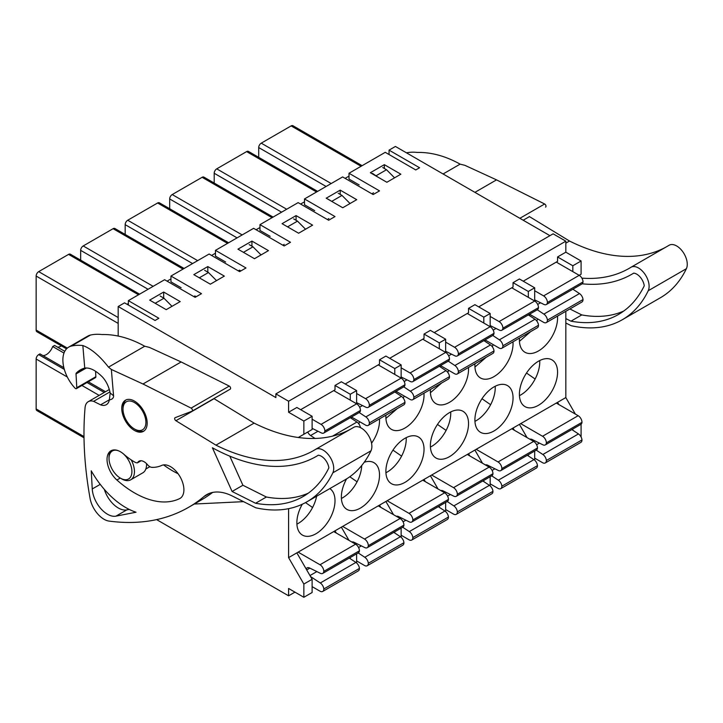 <?xml version="1.0" encoding="UTF-8"?>
<svg xmlns="http://www.w3.org/2000/svg" width="723" height="723" viewBox="0 0 723 723"><rect width="100%" height="100%" fill="white"/><g stroke="black" fill="none" stroke-linecap="round" stroke-linejoin="round"><path stroke-width="1.08" d="M384.329 164.654L400.858 174.198L386.868 182.268L370.339 172.725L384.329 164.654L384.329 168.468M340.199 190.131L356.728 199.675L342.738 207.745L326.209 198.201L340.199 190.131L340.199 194.388M296.069 215.608L312.598 225.151L298.608 233.231L282.078 223.678L296.069 215.608L296.069 220.307M251.938 241.084L268.468 250.628L254.478 258.707L237.948 249.164L251.938 241.084L251.938 246.227M207.808 266.561L224.338 276.105L210.348 284.184L193.818 274.641L207.808 266.561L207.808 272.146M163.678 292.038L180.208 301.581L166.218 309.661L149.688 300.117L163.678 292.038L163.678 298.057M549.932 235.662L395.418 146.453L389.055 150.131L419.584 167.745L415.77 169.95L385.242 152.327L349.001 173.258L379.521 190.881L373.158 194.55L342.639 176.927L304.491 198.952L335.011 216.575L328.649 220.244L298.129 202.63L259.973 224.654L290.501 242.277L284.139 245.947L253.619 228.323L215.463 250.348L245.992 267.971L239.629 271.64L209.11 254.026L170.953 276.05L201.473 293.674L195.12 297.343L164.6 279.72L128.351 300.651L158.87 318.265L155.056 320.47L124.537 302.847L118.174 306.516L118.174 336.041M523.226 281.193L557.569 261.365L557.569 256.963L565.829 252.182L565.829 241.175L288.594 401.238L275.87 393.89L275.87 397.569L118.174 306.516M121.735 478.924L120.47 478.183A16.186 9.345 -120 0 0 131.911 471.577A16.186 9.345 -120 0 0 120.47 451.758A16.186 9.345 -120 0 0 109.019 458.364A16.186 9.345 -120 0 0 120.47 478.183L121.735 478.924A17.985 10.384 -120 0 0 130.727 479.81L142.811 472.833A17.985 10.384 -120 0 0 146.534 464.6A17.985 10.384 -120 0 0 146.507 463.615M130.727 479.81A17.985 10.384 -120 0 0 131.215 459.918M110.285 451.233A17.985 10.384 -120 0 0 109.019 456.891L109.019 458.364M135.725 429.724L134.46 428.992A16.186 9.345 -120 0 0 145.901 422.386A16.186 9.345 -120 0 0 134.46 402.557A16.186 9.345 -120 0 0 123.009 409.164A16.186 9.345 -120 0 0 134.46 428.992L135.725 429.724A17.985 10.384 -120 0 0 144.058 430.944M126.118 399.873A17.985 10.384 -120 0 0 123.009 407.7L123.009 409.164M336.285 533.032L335.011 530.827L288.594 557.632L288.594 508.676M380.795 507.338L379.521 505.133L341.364 527.157L349.001 540.379M425.305 481.635L424.03 479.43L385.883 501.464L393.511 514.677M469.814 455.942L468.54 453.737L430.393 475.761L438.021 488.983M514.324 430.239L513.05 428.034L474.903 450.068L482.53 463.28M565.829 311.306L565.829 397.569L519.412 424.365L527.04 437.587M302.286 504.229A26.977 15.572 120 0 0 302.449 535.101A26.977 15.572 120 0 0 315.3 534.125A26.977 15.572 120 0 0 335.011 500.723A26.977 15.572 120 0 0 329.805 488.612M379.458 418.906A26.977 15.572 -60 0 1 379.521 420.696A26.977 15.572 -60 0 1 371.55 443.208M350.944 418.093A26.977 15.572 -60 0 1 351.74 417.135M346.597 478.879A26.977 15.572 120 0 0 346.959 509.408A26.977 15.572 120 0 0 359.81 508.423A26.977 15.572 120 0 0 379.521 475.029A26.977 15.572 120 0 0 373.936 462.675A26.977 15.572 120 0 0 364.211 462.277M423.967 393.213A26.977 15.572 -60 0 1 424.03 394.993A26.977 15.572 -60 0 1 412.255 422.142A26.977 15.572 -60 0 1 391.468 429.372A26.977 15.572 -60 0 1 385.946 415.165M395.454 392.399A26.977 15.572 -60 0 1 396.249 391.441M424.03 449.326A26.977 15.572 120 0 0 418.445 436.981A26.977 15.572 120 0 0 391.468 452.553A26.977 15.572 120 0 0 391.468 483.705A26.977 15.572 120 0 0 404.32 482.729A26.977 15.572 120 0 0 424.03 449.326M468.477 367.51A26.977 15.572 -60 0 1 468.54 369.299A26.977 15.572 -60 0 1 456.764 396.448A26.977 15.572 -60 0 1 435.978 403.678A26.977 15.572 -60 0 1 430.456 389.462M439.964 366.697A26.977 15.572 -60 0 1 440.759 365.739M468.54 423.633A26.977 15.572 120 0 0 462.955 411.279A26.977 15.572 120 0 0 435.978 426.859A26.977 15.572 120 0 0 435.978 458.011A26.977 15.572 120 0 0 448.829 457.026A26.977 15.572 120 0 0 468.54 423.633M512.987 341.816A26.977 15.572 -60 0 1 513.05 343.597A26.977 15.572 -60 0 1 501.274 370.745A26.977 15.572 -60 0 1 480.488 377.975A26.977 15.572 -60 0 1 474.966 363.768M484.473 341.003A26.977 15.572 -60 0 1 485.269 340.045M513.05 397.93A26.977 15.572 120 0 0 507.465 385.585A26.977 15.572 120 0 0 480.488 401.157A26.977 15.572 120 0 0 480.488 432.309A26.977 15.572 120 0 0 493.339 431.333A26.977 15.572 120 0 0 513.05 397.93M557.569 372.237A26.977 15.572 120 0 0 551.974 359.882A26.977 15.572 120 0 0 524.997 375.463A26.977 15.572 120 0 0 524.997 406.615A26.977 15.572 120 0 0 537.858 405.63A26.977 15.572 120 0 0 557.569 372.237M557.496 316.114A26.977 15.572 -60 0 1 557.569 317.903A26.977 15.572 -60 0 1 545.793 345.052A26.977 15.572 -60 0 1 524.997 352.282A26.977 15.572 -60 0 1 519.476 338.066M528.983 315.3A26.977 15.572 -60 0 1 529.778 314.342M335.011 530.827L341.364 527.157M379.521 505.133L385.883 501.464M424.03 479.43L430.393 475.761M468.54 453.737L474.903 450.068M513.05 428.034L519.412 424.365M296.855 552.86L312.119 579.295L303.85 584.067L303.85 597.279L288.594 588.468L288.594 595.815L294.948 592.137M300.669 409.679L335.011 389.86L335.011 385.449L341.364 381.78L356.629 390.592L356.629 403.805M345.187 383.985L379.521 364.157L379.521 359.756L385.883 356.078L401.138 364.889L401.138 378.111M389.697 358.283L424.03 338.463L424.03 334.053L430.393 330.384L445.648 339.195L445.648 352.408M434.207 332.589L468.54 312.761L468.54 308.36L474.903 304.681L490.167 313.493L490.167 326.715M478.716 306.886L513.05 287.067L513.05 282.657L519.412 278.988L534.677 287.799L534.677 301.012M288.594 401.238L288.594 412.246L296.855 407.474L312.119 416.285L312.119 429.507L303.85 434.279L303.85 421.057L288.594 412.246M288.594 595.815L156.602 519.602M350.275 558.707L350.275 557.496M394.785 533.014L394.785 531.803M439.295 507.311L439.295 506.1M483.804 481.617L483.804 480.406M528.314 455.915L528.314 454.704M128.351 305.052L128.351 300.651M170.953 276.05L170.953 281.853L181.13 287.727M350.275 400.135L350.275 394.261L335.011 385.449M215.463 250.348L215.463 256.15L225.639 262.024M394.785 374.433L394.785 368.567L379.521 359.756M259.973 224.654L259.973 230.456L270.149 236.331M439.295 348.739L439.295 342.865L424.03 334.053M304.491 198.952L304.491 204.754L314.659 210.628M483.804 323.036L483.804 317.162L468.54 308.36M349.001 173.258L349.001 179.06L359.177 184.934M528.314 297.343L528.314 291.468L513.05 282.657M356.629 553.827L356.629 562.991M401.138 528.133L401.138 537.288M445.648 502.431L445.648 511.595M490.167 476.728L490.167 485.892M534.677 451.035L534.677 460.199M303.85 597.279L312.119 592.508L312.119 579.295M296.9 524.157A26.977 15.572 120 0 0 297.496 523.841A26.977 15.572 120 0 0 312.571 507.51A26.977 15.572 120 0 0 316.62 496.222M312.571 507.51L305.513 502.612M359.611 421.681A26.977 15.572 -60 0 1 358.789 423.841M341.41 498.454A26.977 15.572 120 0 0 342.006 498.147A26.977 15.572 120 0 0 357.081 481.807A26.977 15.572 120 0 0 361.708 465.54M357.081 481.807L349.796 476.755M404.121 395.987A26.977 15.572 -60 0 1 403.298 398.147M397.135 408.703L385.919 418.418M385.919 472.761A26.977 15.572 120 0 0 386.516 472.444A26.977 15.572 120 0 0 401.599 456.114A26.977 15.572 120 0 0 406.19 437.65M401.599 456.114L392.969 450.131M448.64 370.284A26.977 15.572 -60 0 1 447.808 372.444M441.645 383.009L430.429 392.725M430.429 447.058A26.977 15.572 120 0 0 431.025 446.751A26.977 15.572 120 0 0 446.109 430.411A26.977 15.572 120 0 0 450.7 411.956M446.109 430.411L437.478 424.428M493.149 344.591A26.977 15.572 -60 0 1 492.318 346.751M486.154 357.307L474.939 367.022M474.939 421.364A26.977 15.572 120 0 0 475.535 421.048A26.977 15.572 120 0 0 490.619 404.717A26.977 15.572 120 0 0 495.21 386.254M490.619 404.717L481.988 398.735M519.448 395.662A26.977 15.572 120 0 0 520.045 395.354A26.977 15.572 120 0 0 535.128 379.015L526.507 373.032M535.128 379.015A26.977 15.572 120 0 0 539.72 360.56M572.824 429.01L572.824 430.221M558.834 404.546L557.569 402.34M389.055 154.532L389.055 150.131M303.85 584.067L288.594 557.632M298.274 437.496L303.85 434.279M565.829 397.569L575.372 414.089M581.093 436.999L581.093 424.211M275.87 393.89L553.113 233.827L565.829 241.175M572.824 271.64L572.824 265.766L581.093 260.994L565.829 252.182M581.093 260.994L581.093 274.216L579.186 275.318M572.824 265.766L557.569 256.963M537.659 318.888A26.977 15.572 -60 0 1 536.827 321.048M530.664 331.613L519.448 341.328M303.85 421.057L312.119 416.285M528.314 291.468L534.677 287.799M483.804 317.162L490.167 313.493M439.295 342.865L445.648 339.195M394.785 368.567L401.138 364.889M350.275 394.261L356.629 390.592M160.144 296.023L163.958 298.219L155.183 303.289M204.654 270.321L208.468 272.526L199.313 277.813M249.164 244.627L252.987 246.823L243.443 252.336M293.683 218.924L297.496 221.13L287.573 226.859M328.016 199.105L332.173 201.645M338.192 193.231L342.006 195.427L331.83 201.301M372.526 173.403L377.713 176.981M382.702 167.528L386.516 169.733L376.34 175.608M371.83 193.782L373.547 192.788M327.32 219.476L328.875 218.581M282.801 245.178L284.202 244.365M238.292 270.872L239.53 270.158L240.867 270.926M239.53 270.158L239.53 271.586M193.782 296.575L194.867 295.951L196.195 296.719M194.867 295.951L194.867 297.198M163.958 298.219L172.011 306.317M208.468 272.526L216.52 280.623M252.987 246.823L261.03 254.921M297.496 221.13L305.54 229.227M342.006 195.427L350.049 203.524M386.516 169.733L394.559 177.831M66.525 348.848L36.891 331.74A3.597 2.079 -60 0 1 36.15 330.086L67.32 348.088M139.575 294.162L70.375 254.216A3.597 2.079 120 0 0 68.577 254.388L38.69 271.64A3.597 2.079 120 0 0 36.15 276.05L36.15 330.086M61.41 345.892A10.194 5.883 -60 0 1 57.56 347.148M84.013 437.795L36.891 410.592A3.597 2.079 -60 0 1 36.15 408.947L36.15 359.024A3.597 2.079 -60 0 1 38.69 354.613L39.964 353.881L63.859 367.673M64.763 351.315L54.587 345.44L52.68 346.534A10.194 5.883 -60 0 1 42.937 355.589M362.133 165.675L292.932 125.721A3.597 2.079 120 0 0 291.134 125.901L261.247 143.154A3.597 2.079 120 0 0 258.707 147.555L258.707 157.352M317.623 191.369L248.423 151.414A3.597 2.079 120 0 0 246.624 151.595L216.737 168.848A3.597 2.079 120 0 0 214.198 173.258L214.198 183.055M273.113 217.072L203.913 177.117A3.597 2.079 120 0 0 202.115 177.298L172.228 194.55A3.597 2.079 120 0 0 169.679 198.952L169.679 208.748M228.604 242.765L159.403 202.811A3.597 2.079 120 0 0 157.605 202.991L127.718 220.244A3.597 2.079 120 0 0 125.169 224.654L125.169 234.451M184.094 268.468L114.885 228.513A3.597 2.079 120 0 0 113.086 228.694L83.208 245.947A3.597 2.079 120 0 0 80.66 250.348L80.66 260.144M127.013 304.284L128.351 303.506M167.076 281.157L170.953 278.915M211.586 255.454L215.463 253.213M256.096 229.751L259.973 227.519M300.605 204.058L304.491 201.816M345.124 178.355L349.001 176.123M88.296 381.78L105.504 391.721M52.68 346.534L63.986 353.068M95.563 371.288L96.078 371.586M520.687 423.633L542.557 436.258A5.395 3.118 60 0 1 546.371 442.865A5.395 3.118 60 0 1 545.269 444.916A5.395 3.118 60 0 1 542.846 444.799L532.11 439.485A5.395 3.118 60 0 0 529.923 439.241M556.294 403.073L578.165 415.698A5.395 3.118 60 0 1 581.979 422.313A5.395 3.118 60 0 1 580.876 424.356L545.269 444.916M536.24 450.131L542.846 454.496A5.395 3.118 60 0 1 546.371 460.488A5.395 3.118 60 0 1 545.25 462.964A5.395 3.118 60 0 1 542.557 462.693L534.677 458.138M542.846 454.496L578.454 433.936L571.848 429.57M578.454 433.936A5.395 3.118 60 0 1 581.979 439.927A5.395 3.118 60 0 1 580.858 442.404L545.25 462.964M546.371 460.488L581.979 439.927M546.371 442.865L581.979 422.313M531.486 440.144L532.39 439.62M529.561 314.216L543.597 322.322A5.395 3.118 -120 0 0 546.299 322.585A5.395 3.118 -120 0 0 547.41 320.117A5.395 3.118 -120 0 0 543.886 314.116L537.279 309.76M534.677 299.864L543.886 304.419A5.395 3.118 -120 0 0 546.317 304.546L581.925 283.985A5.395 3.118 -120 0 0 583.018 281.934A5.395 3.118 -120 0 0 579.204 275.327L556.294 262.097M546.317 304.546A5.395 3.118 -120 0 0 547.41 302.494A5.395 3.118 -120 0 0 543.597 295.888L534.677 290.736M572.887 289.2L579.494 293.565L543.886 314.116M546.299 322.585L581.907 302.024A5.395 3.118 -120 0 0 583.018 299.557A5.395 3.118 -120 0 0 579.494 293.565M583.018 281.934L547.41 302.494M583.018 299.557L547.41 320.117M485.052 339.909L499.087 348.016A5.395 3.118 -120 0 0 501.789 348.287A5.395 3.118 -120 0 0 502.901 345.811A5.395 3.118 -120 0 0 499.376 339.819L492.77 335.454M490.167 325.558L499.376 330.122A5.395 3.118 -120 0 0 501.807 330.239L537.415 309.679A5.395 3.118 -120 0 0 538.508 307.637A5.395 3.118 -120 0 0 534.695 301.03L511.785 287.799M501.807 330.239A5.395 3.118 -120 0 0 502.901 328.197A5.395 3.118 -120 0 0 499.087 321.581L490.167 316.43M528.377 314.903L534.984 319.259L499.376 339.819M501.789 348.287L537.397 327.727A5.395 3.118 -120 0 0 538.508 325.26A5.395 3.118 -120 0 0 534.984 319.259M538.508 307.637L502.901 328.197M538.508 325.26L502.901 345.811M476.177 449.326L498.048 461.961A5.395 3.118 60 0 1 501.861 468.567A5.395 3.118 60 0 1 500.759 470.61A5.395 3.118 60 0 1 498.337 470.492L487.6 465.178A5.395 3.118 60 0 0 485.413 464.943M511.785 428.775L533.655 441.401A5.395 3.118 60 0 1 537.469 448.007A5.395 3.118 60 0 1 536.367 450.058L500.759 470.61M491.73 475.833L498.337 480.189A5.395 3.118 60 0 1 501.861 486.19A5.395 3.118 60 0 1 500.741 488.658A5.395 3.118 60 0 1 498.048 488.387L490.167 483.841M498.337 480.189L533.945 459.629L527.338 455.273M533.945 459.629A5.395 3.118 60 0 1 537.469 465.63A5.395 3.118 60 0 1 536.349 468.097L500.741 488.658M501.861 486.19L537.469 465.63M501.861 468.567L537.469 448.007M486.968 465.847L487.88 465.323M581.879 278.129A215.861 124.627 -120 0 0 629.227 268.323A215.861 124.627 -120 0 0 630.899 267.32A14.993 8.658 60 0 1 631.016 267.248A14.993 8.658 60 0 1 644.482 273.556A14.993 8.658 60 0 1 648.233 290.727A174.505 100.75 60 0 1 622.313 319.729A174.505 100.75 60 0 1 571.206 325.702L565.829 323.009M406.462 152.833A81.31 46.95 60 0 1 417.316 152.436C431.333 152.164 445.603 156.069 460.126 164.139L443.082 173.972M460.126 164.139L464.898 165.332L496.529 179.873L474.912 192.354M496.529 179.873L544.645 203.994A1.798 1.039 60 0 1 545.892 205.567A1.798 1.039 60 0 1 545.63 207.058A1.798 1.039 60 0 1 545.549 207.103L545.63 207.058M665.612 247.275A215.861 124.627 -120 0 1 569.498 241.021L529.453 216.611A1.798 1.039 60 0 1 529.29 216.493M631.134 267.185L669.055 245.296A14.993 8.658 60 0 1 669.173 245.224A14.993 8.658 60 0 1 682.629 251.532A14.993 8.658 60 0 1 686.389 268.694A174.505 100.75 60 0 1 660.47 297.704L622.313 319.729M582.169 283.814A215.861 124.627 -120 0 0 631.884 274.216A215.861 124.627 -120 0 0 633.691 273.131A10.791 6.227 60 0 1 644.265 285.793A174.505 100.75 60 0 1 618.508 314.46A174.505 100.75 60 0 1 570.953 321.166L565.829 318.599M569.498 241.021L565.829 243.136M623.741 311.053A174.505 100.75 60 0 1 581.771 314.921L570.953 321.166M581.771 314.921L569.887 308.965M213.9 398.59A1.798 1.039 60 0 0 214.062 398.698L175.906 420.723L215.951 445.142A215.861 124.627 -120 0 0 313.836 450.411A215.861 124.627 -120 0 0 315.508 449.408A14.993 8.658 60 0 1 315.626 449.345A14.993 8.658 60 0 1 329.092 455.653A14.993 8.658 60 0 1 332.842 472.815A174.505 100.75 60 0 1 306.923 501.816A174.505 100.75 60 0 1 255.815 507.799L232.336 496.032A56.566 32.662 -120 0 0 206.688 494.649A56.566 32.662 -120 0 0 203.985 496.538A323 186.48 60 0 1 188.567 507.338A323 186.48 60 0 1 109.11 521.102A20.172 11.649 60 0 1 90.095 498.472A334.378 193.05 60 0 1 85.07 407.655A15.689 9.056 60 0 1 88.269 401.672A15.689 9.056 60 0 1 93.601 401.337L100.578 404.835A15.382 8.884 -120 0 0 106.353 404.681A15.382 8.884 -120 0 0 109.327 399.964L110.194 393.023C108.802 386.525 106.254 381.229 102.558 377.135C95.942 370.447 90.004 367.429 84.745 368.088A53.321 30.782 -120 0 0 80.316 369.914A53.321 30.782 -120 0 0 76.249 373.113A1.798 1.039 -120 0 0 76.023 373.927L86.326 367.98M68.703 347.121L87.781 336.105A28.125 16.24 60 0 1 90.474 335.056A81.31 46.95 60 0 1 101.925 334.532C115.942 334.252 130.212 338.156 144.727 346.227L108.495 367.148C99.657 355.797 91.107 348.594 82.847 345.54A81.31 46.95 -120 0 0 71.396 346.073A28.125 16.24 -120 0 0 68.703 347.121A28.125 16.24 -120 0 0 75.02 388.152A1.798 1.039 -120 0 0 76.412 388.64A1.798 1.039 -120 0 0 76.783 387.718L76.023 373.927M95.553 371.242L95.861 376.71L76.783 387.718M76.412 388.64L95.49 377.632A1.798 1.039 -120 0 0 95.861 376.71M110.194 393.023L113.556 395.743L111.351 369.453L108.495 367.148M111.351 369.453L142.982 383.994L191.107 408.106A1.798 1.039 60 0 1 192.345 409.688A1.798 1.039 60 0 1 192.083 411.179A1.798 1.039 60 0 1 192.002 411.224L175.129 417.677A1.798 1.039 60 0 0 175.047 417.722A1.798 1.039 60 0 0 174.758 419.141A1.798 1.039 60 0 0 175.906 420.723M144.727 346.227L149.498 347.429L181.139 361.961L142.982 383.994M178.12 473.764A94.424 54.514 60 0 1 163.561 464.907M181.139 361.961L229.254 386.082A1.798 1.039 60 0 1 230.501 387.655A1.798 1.039 60 0 1 230.239 389.155A1.798 1.039 60 0 1 230.149 389.191L192.164 411.125M214.062 398.698L254.107 423.109A215.861 124.627 -120 0 0 350.221 429.372M315.743 449.272L353.664 427.383A14.993 8.658 60 0 1 353.782 427.311A14.993 8.658 60 0 1 367.239 433.619A14.993 8.658 60 0 1 370.998 450.791A174.505 100.75 60 0 1 345.079 479.792L306.923 501.816M92.246 488.974A21.582 12.463 -120 0 0 100.732 508.522A21.582 12.463 -120 0 0 115.96 516.15L136.041 512.227A68.233 39.394 60 0 1 91.243 470.809L92.246 488.974L100.235 484.365M113.556 395.743C113.719 397.975 112.309 399.376 109.327 399.964M147.149 422.133A17.985 10.384 60 0 1 143.452 431.351A17.985 10.384 60 0 1 125.468 420.967A17.985 10.384 60 0 1 125.468 400.199A17.985 10.384 60 0 1 138.933 404.618A17.985 10.384 60 0 1 147.149 422.133M232.092 491.486L212.399 447.772A215.861 124.627 -120 0 0 316.493 456.303A215.861 124.627 -120 0 0 318.301 455.228A10.791 6.227 60 0 1 328.866 467.88A174.505 100.75 60 0 1 303.109 496.547A174.505 100.75 60 0 1 255.562 503.253L232.092 491.486L242.901 485.25L229.797 456.159M134.984 462.214A57.985 33.484 60 0 1 123.787 454.198A18.888 10.899 -120 0 0 110.944 450.8A18.888 10.899 -120 0 0 116.873 480A94.424 54.514 -120 0 0 179.566 498.653A18.888 10.899 -120 0 0 179.982 498.436A18.888 10.899 -120 0 0 180.235 477.063A18.888 10.899 -120 0 0 161.618 465.458A57.985 33.484 60 0 1 152.011 467.356A7.194 4.157 60 0 1 147.429 464.618A10.194 5.883 60 0 0 138.988 461.22A10.194 5.883 60 0 0 137.515 462.828A7.194 4.157 60 0 1 134.984 462.214M109.959 391.893L93.601 401.337M109.444 399.72L100.578 404.835M254.107 423.109L215.951 445.142M212.67 492.417A323 186.48 60 0 1 201.283 499.991L188.567 507.338M104.293 489.335A21.582 12.463 -120 0 0 126.769 509.905L129.236 509.426M308.35 493.14A174.505 100.75 60 0 1 266.371 497.017L255.562 503.253M266.371 497.017L242.901 485.25M141.112 460.75L137.515 462.828M84.745 368.088L82.847 345.54M194.297 504.03L243.561 501.654M396.032 391.306L410.068 399.412A5.395 3.118 -120 0 0 412.761 399.683A5.395 3.118 -120 0 0 413.881 397.207A5.395 3.118 -120 0 0 410.357 391.215L403.75 386.85M401.138 376.954L410.357 381.518A5.395 3.118 -120 0 0 412.779 381.636L448.387 361.075A5.395 3.118 -120 0 0 449.489 359.033A5.395 3.118 -120 0 0 445.675 352.426L422.756 339.195M412.779 381.636A5.395 3.118 -120 0 0 413.881 379.593A5.395 3.118 -120 0 0 410.068 372.978L401.138 367.826M439.358 366.299L445.964 370.655L410.357 391.215M412.761 399.683L448.368 379.123A5.395 3.118 -120 0 0 449.489 376.656A5.395 3.118 -120 0 0 445.964 370.655M449.489 359.033L413.881 379.593M449.489 376.656L413.881 397.207M387.148 500.732L409.019 513.357A5.395 3.118 60 0 1 412.833 519.964A5.395 3.118 60 0 1 411.739 522.015A5.395 3.118 60 0 1 409.308 521.889L398.572 516.574A5.395 3.118 60 0 0 396.385 516.339M422.756 480.171L444.627 492.797A5.395 3.118 60 0 1 448.45 499.403A5.395 3.118 60 0 1 447.347 501.455L411.739 522.015M402.702 527.23L409.308 531.586A5.395 3.118 60 0 1 412.833 537.587A5.395 3.118 60 0 1 411.721 540.054A5.395 3.118 60 0 1 409.019 539.783L401.138 535.237M409.308 531.586L444.925 511.025L438.31 506.669M444.925 511.025A5.395 3.118 60 0 1 448.45 517.026A5.395 3.118 60 0 1 447.329 519.494L411.721 540.054M412.833 537.587L448.45 517.026M412.833 519.964L448.45 499.403M397.948 517.243L398.861 516.719M351.514 417.008L365.558 425.115A5.395 3.118 -120 0 0 368.251 425.377A5.395 3.118 -120 0 0 369.372 422.91A5.395 3.118 -120 0 0 365.847 416.909L359.232 412.553M356.629 402.657L365.847 407.212A5.395 3.118 -120 0 0 368.269 407.338L403.877 386.778A5.395 3.118 -120 0 0 404.979 384.726A5.395 3.118 -120 0 0 401.166 378.12L378.246 364.889M368.269 407.338A5.395 3.118 -120 0 0 369.372 405.287A5.395 3.118 -120 0 0 365.558 398.68L356.629 393.529M394.848 391.993L401.455 396.358L365.847 416.909M368.251 425.377L403.859 404.817A5.395 3.118 -120 0 0 404.979 402.35A5.395 3.118 -120 0 0 401.455 396.358M404.979 384.726L369.372 405.287M404.979 402.35L369.372 422.91M342.639 526.425L364.509 539.051A5.395 3.118 60 0 1 368.323 545.657A5.395 3.118 60 0 1 367.23 547.709A5.395 3.118 60 0 1 364.799 547.591L354.062 542.277A5.395 3.118 60 0 0 351.875 542.042M378.246 505.865L400.117 518.49A5.395 3.118 60 0 1 403.931 525.106A5.395 3.118 60 0 1 402.838 527.148L367.23 547.709M358.192 552.923L364.799 557.288A5.395 3.118 60 0 1 368.323 563.28A5.395 3.118 60 0 1 367.212 565.757A5.395 3.118 60 0 1 364.509 565.485L356.629 560.931M364.799 557.288L400.406 536.728L393.8 532.363M400.406 536.728A5.395 3.118 60 0 1 403.931 542.72A5.395 3.118 60 0 1 402.819 545.196L367.212 565.757M368.323 563.28L403.931 542.72M368.323 545.657L403.931 525.106M353.439 542.937L354.351 542.413M312.119 428.35L321.337 432.914A5.395 3.118 -120 0 0 323.759 433.032L359.367 412.471A5.395 3.118 -120 0 0 360.47 410.429A5.395 3.118 -120 0 0 356.656 403.823L333.737 390.592M323.759 433.032A5.395 3.118 -120 0 0 324.862 430.989A5.395 3.118 -120 0 0 321.039 424.374L312.119 419.223M350.33 417.695L356.945 422.051L332.535 436.141M360.416 427.6A5.395 3.118 -120 0 0 356.945 422.051M307.754 432.029A5.395 3.118 -120 0 0 310.601 435.526L315.038 438.454M360.47 410.429L324.862 430.989M298.129 552.128L320 564.753A5.395 3.118 60 0 1 323.814 571.36A5.395 3.118 60 0 1 322.72 573.411A5.395 3.118 60 0 1 320.289 573.285L309.552 567.971A5.395 3.118 60 0 0 307.13 567.853A5.395 3.118 60 0 0 306.209 569.046M333.737 531.568L355.608 544.193A5.395 3.118 60 0 1 359.421 550.799A5.395 3.118 60 0 1 358.328 552.851L322.72 573.411M310.538 576.547L320.289 582.982A5.395 3.118 60 0 1 323.814 588.983A5.395 3.118 60 0 1 322.702 591.45A5.395 3.118 60 0 1 320 591.179L312.119 586.633M320.289 582.982L355.897 562.422L349.29 558.066M355.897 562.422A5.395 3.118 60 0 1 359.421 568.423A5.395 3.118 60 0 1 358.31 570.89L322.702 591.45M323.814 588.983L359.421 568.423M323.814 571.36L359.421 550.799M306.706 569.923L309.833 568.115M431.667 475.029L453.529 487.654A5.395 3.118 60 0 1 457.352 494.261A5.395 3.118 60 0 1 456.249 496.312A5.395 3.118 60 0 1 453.827 496.195L443.091 490.881A5.395 3.118 60 0 0 440.903 490.646M467.275 454.469L489.146 467.094A5.395 3.118 60 0 1 492.959 473.71A5.395 3.118 60 0 1 491.857 475.752L456.249 496.312M447.212 501.527L453.827 505.892A5.395 3.118 60 0 1 457.352 511.884A5.395 3.118 60 0 1 456.231 514.36A5.395 3.118 60 0 1 453.529 514.089L445.648 509.534M453.827 505.892L489.435 485.332L482.819 480.967M489.435 485.332A5.395 3.118 60 0 1 492.959 491.324A5.395 3.118 60 0 1 491.839 493.8L456.231 514.36M457.352 511.884L492.959 491.324M457.352 494.261L492.959 473.71M442.458 491.541L443.371 491.016M440.542 365.612L454.577 373.719A5.395 3.118 -120 0 0 457.27 373.981A5.395 3.118 -120 0 0 458.391 371.514A5.395 3.118 -120 0 0 454.866 365.513L448.26 361.157M445.648 351.261L454.866 355.815A5.395 3.118 -120 0 0 457.288 355.942L492.905 335.382A5.395 3.118 -120 0 0 493.999 333.33A5.395 3.118 -120 0 0 490.185 326.724L467.275 313.493M457.288 355.942A5.395 3.118 -120 0 0 458.391 353.89A5.395 3.118 -120 0 0 454.577 347.284L445.648 342.133M483.868 340.596L490.474 344.961L454.866 365.513M457.27 373.981L492.878 353.42A5.395 3.118 -120 0 0 493.999 350.953A5.395 3.118 -120 0 0 490.474 344.961M493.999 333.33L458.391 353.89M493.999 350.953L458.391 371.514M125.169 224.654L192.571 263.57M127.718 220.244L197.659 260.632M157.605 202.991L227.546 243.38M169.679 198.952L237.09 237.867M172.228 194.55L242.169 234.93M202.115 177.298L272.056 217.677M214.198 173.258L281.599 212.173M216.737 168.848L286.688 209.236M246.624 151.595L316.566 191.984M258.707 147.555L326.109 186.471M261.247 143.154L331.197 183.534M291.134 125.901L361.084 166.281M36.15 276.05L118.174 323.407M38.69 271.64L118.174 317.533M68.577 254.388L138.527 294.776M36.15 359.024L67.311 377.008M81.934 385.458L99.15 395.391M38.69 354.613L64.32 369.408M87.022 382.521L104.239 392.453M36.15 408.947L83.995 436.575M80.66 250.348L148.061 289.263M83.208 245.947L153.149 286.326M113.086 228.694L183.036 269.073M542.557 436.258L578.165 415.698M536.611 444.717L539.412 443.1M579.204 275.327L543.597 295.888M540.542 302.765L537.686 304.419M534.695 301.03L499.087 321.581M496.032 328.468L493.176 330.113M498.048 461.961L533.655 441.401M492.092 470.42L494.903 468.793M544.645 203.994L519.855 218.301M529.453 216.611L523.19 220.226M686.389 268.694L648.233 290.727M209.679 493.258L203.985 496.538M90.474 335.056L71.396 346.073M85.016 368.052L76.249 373.113M229.254 386.082L191.107 408.106M370.998 450.791L332.842 472.815M120.235 478.048L116.873 480M180.388 498.183L179.566 498.653M126.769 509.905L115.96 516.15M445.675 352.426L410.068 372.978M407.013 379.864L404.148 381.509M409.019 513.357L444.627 492.797M403.073 521.816L405.883 520.189M401.166 378.12L365.558 398.68M362.503 405.558L359.638 407.212M364.509 539.051L400.117 518.49M358.563 547.51L361.373 545.892M356.656 403.823L321.039 424.374M317.993 431.26L310.601 435.526M320 564.753L355.608 544.193M309.968 575.571L316.864 571.586M453.529 487.654L489.146 467.094M447.582 496.114L450.393 494.496M490.185 326.724L454.577 347.284M451.523 354.162L448.667 355.815M146.534 463.642L146.534 464.6M149.86 466.697L145.829 469.019M669.173 245.224L631.016 267.248M633.746 273.14L631.884 274.216M109.327 389.516L88.269 401.672M353.782 427.311L315.626 449.345M318.355 455.228L316.493 456.303M230.239 389.155L192.083 411.179"/></g></svg>
